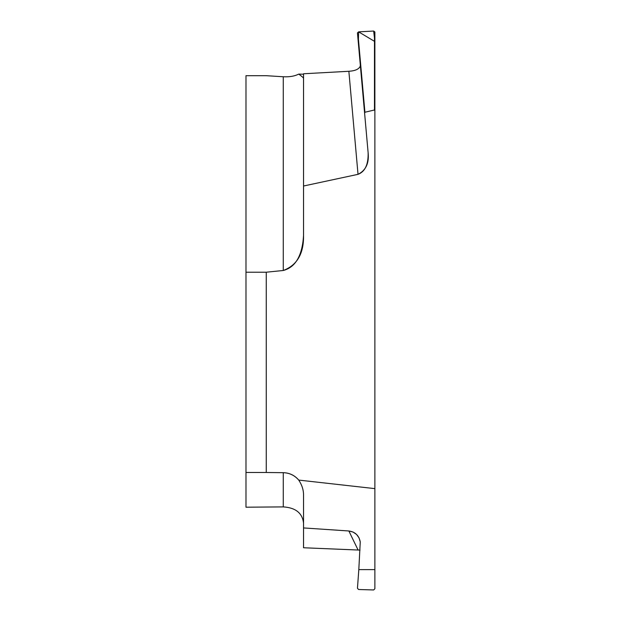 <?xml version="1.0" encoding="UTF-8"?>
<svg xmlns="http://www.w3.org/2000/svg" width="621" height="621" viewBox="0 0 621 621"><rect width="100%" height="100%" fill="white"/><g stroke="black" fill="none" stroke-linecap="round" stroke-linejoin="round"><path stroke-width="0.93" d="M245.986 472.496L245.986 507.202L283.277 506.899L283.277 472.682L266.254 472.496L266.254 272.208L283.277 270.492L266.254 272.208L245.986 272.208L245.986 472.496L266.254 472.496L245.986 472.496L245.986 272.208L266.254 272.208M360.335 65.065L360.258 66.121C359.039 69.148 355.235 70.864 348.862 71.283L303.545 73.767L303.545 235.53C302.318 255.611 295.565 267.263 283.277 270.492L283.277 76.756L266.254 75.692L245.986 75.692L245.986 272.208M374.882 41.498L374.882 38.137L374.471 37.997L374.471 41.335L374.882 41.498L374.882 110.911L374.471 109.987L374.882 110.911L374.882 488.626L298.74 480.087C294.672 475.329 289.518 472.853 283.277 472.682C289.479 472.884 294.633 475.352 298.74 480.087C301.992 485.001 303.591 490.054 303.545 495.24L303.545 522.998C302.318 513.039 295.565 507.675 283.277 506.899M357.455 32.905L368.121 152.673C368.455 164.449 365.086 171.668 358.022 174.338C365.862 170.418 369.223 163.199 368.121 152.665L364.612 113.325L364.923 112.246L374.471 109.987L364.923 112.246L358.418 39.139L358.627 31.857L357.455 32.913L358.014 39.201L358.418 39.139M303.545 186.013L358.022 174.338L303.545 186.013L303.545 235.53C303.84 253.585 297.079 265.237 283.277 270.492M283.277 76.756C289.479 77.082 294.633 76.197 298.74 74.109C301.992 76.453 303.591 77.873 303.545 78.37M303.545 74.202L298.74 74.109M360.025 550.105L303.545 547.761L303.545 495.24L303.545 527.935L348.862 530.978L303.545 527.935M374.882 569.628L374.882 488.626L374.882 588.77L374.882 569.628L358.814 569.628L360.258 541.9L359.054 537.879L356.594 534.487L353.116 532.073L348.862 530.978L358.022 549.88M358.627 589.515L357.455 588.273L358.814 569.628L357.455 588.273L358.627 589.515L373.663 589.95L358.627 589.515M374.882 588.77L373.663 589.95L374.882 588.77L374.882 580.441M374.882 38.137L374.882 31.974L373.663 31.05L358.627 31.857L374.471 41.335L374.471 109.987M374.882 328.33L374.882 334.494M374.882 47.584L374.882 75.025M374.471 37.997L373.663 31.05M283.277 472.682L266.254 472.496M374.882 110.911L374.882 488.626M358.814 569.628L360.258 541.9C358.961 535.488 355.158 531.848 348.862 530.978M303.545 495.24C303.591 490.054 301.992 485.001 298.74 480.087M364.612 113.325L364.923 112.246M348.862 71.283L358.022 174.338"/></g></svg>
